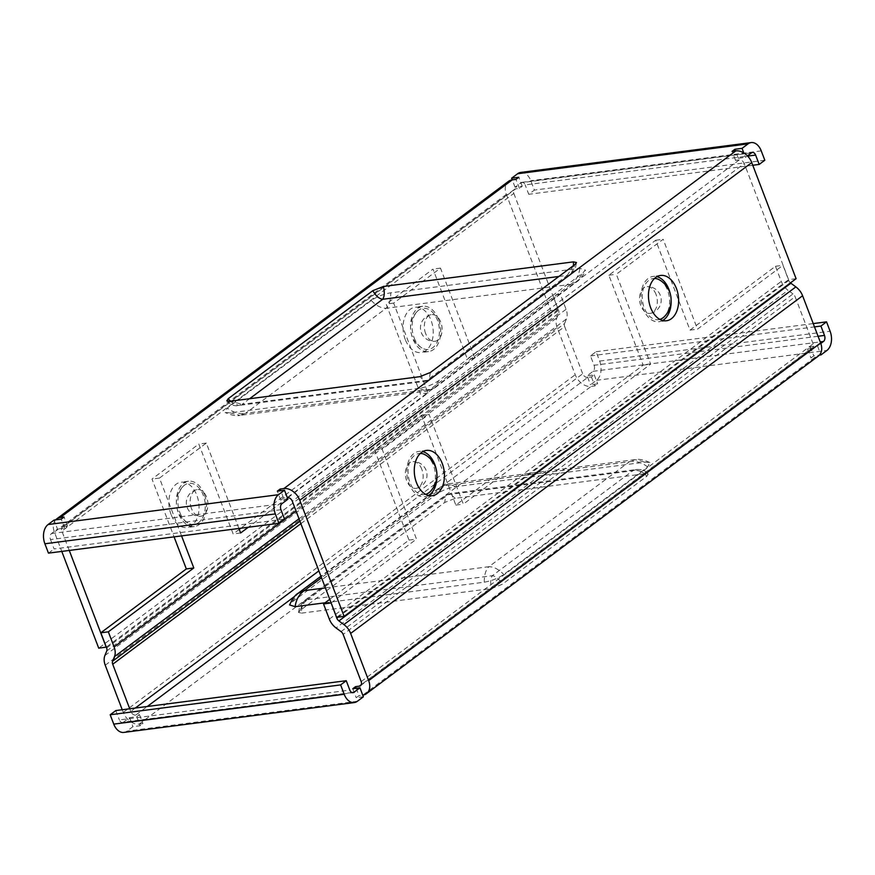 <?xml version="1.0" encoding="UTF-8"?>
<svg xmlns="http://www.w3.org/2000/svg" width="875" height="875" viewBox="0 0 875 875"><rect width="100%" height="100%" fill="white"/><g stroke="black" fill="none" stroke-linecap="round" stroke-linejoin="round"><path stroke-width="0.66" stroke-dasharray="4.38 3.28" d="M171.073 514.478A22.848 14.93 -97.4 0 1 181.016 482.202A22.848 14.93 -97.4 0 1 196.831 495.239A22.848 14.93 -97.4 0 1 186.889 527.516A22.848 14.93 -97.4 0 1 171.073 514.478M204.323 494.266A22.848 14.93 82.6 0 0 188.508 481.239A22.848 14.93 82.6 0 0 178.555 513.516A22.848 14.93 82.6 0 0 194.37 526.542A22.848 14.93 82.6 0 0 204.323 494.266M428.455 495.469A22.848 14.93 -97.4 0 1 424.812 496.694A22.848 14.93 -97.4 0 1 408.997 483.656A22.848 14.93 -97.4 0 1 418.939 451.38A22.848 14.93 -97.4 0 1 422.778 451.631M405.256 339.522A22.848 14.93 -97.4 0 1 415.198 307.245A22.848 14.93 -97.4 0 1 431.014 320.272A22.848 14.93 -97.4 0 1 421.061 352.548A22.848 14.93 -97.4 0 1 405.256 339.522M438.495 319.309A22.848 14.93 82.6 0 0 422.68 306.272A22.848 14.93 82.6 0 0 412.738 338.548A22.848 14.93 82.6 0 0 428.553 351.586A22.848 14.93 82.6 0 0 438.495 319.309M662.638 320.513A22.848 14.93 -97.4 0 1 658.984 321.727A22.848 14.93 -97.4 0 1 643.169 308.7A22.848 14.93 -97.4 0 1 653.122 276.413A22.848 14.93 -97.4 0 1 656.95 276.664M287.919 499.209L280.744 500.139L283.555 498.039L287.284 497.558L739.255 159.884A4.572 3.248 53.2 0 1 744.264 163.559L292.305 501.233M419.256 388.336L230.114 412.836L225.138 412.53L227.336 408.034L371.262 300.508C376.983 296.614 383.48 294.055 390.742 292.819L579.895 268.319L585.43 270.091L582.673 273.12L438.747 380.647C433.027 384.541 426.53 387.1 419.256 388.336L426.409 391.202L435.006 387.723L426.42 391.202L239.881 415.373L245.602 413.262C239.258 414.334 233.177 412.595 227.336 408.034M280.952 509.72L50.509 539.58A4.572 2.986 -97.4 0 1 51.516 533.531L57.488 529.069L54.053 520.078M751.472 152.873L521.03 182.733L515.058 187.195L522.233 186.266L519.422 188.366L515.681 188.847L63.722 526.52L67.463 526.039L64.652 528.139L57.488 529.069M747.458 155.881L745.5 157.336L743.816 152.928M739.255 159.884L735.514 160.366L738.325 158.266L745.5 157.336M63.722 526.52A4.572 3.248 -126.8 0 0 62.562 526.98A4.572 3.248 -126.8 0 0 61.863 531.092L513.822 193.408A4.572 3.248 53.2 0 1 514.522 189.306A4.572 3.248 53.2 0 1 515.681 188.847M55.617 519.881A14.536 10.325 -126.8 0 0 54.381 532.055L61.775 551.414M513.822 193.408L558.163 309.52L550.681 310.494L506.341 194.381A14.536 10.325 53.2 0 1 508.55 181.322M515.058 187.195L512.258 179.856M521.03 182.733A4.572 2.986 -97.4 0 1 522.025 182.317A4.572 2.986 -97.4 0 1 525.186 184.92L747.666 156.1M520.734 172.43A14.536 9.505 -97.4 0 1 530.808 180.731L534.373 190.094L528.763 194.294L525.186 184.92M50.509 539.58L54.086 548.942L284.517 519.083M48.464 553.142L54.086 548.942M764.816 160.234L534.373 190.094M752.773 165.266L528.763 194.294M519.422 188.366L515.987 179.375M522.233 186.266L518.798 177.275M67.463 526.039L64.028 517.048M64.652 528.139L61.228 519.148M69.256 550.441L61.863 531.092M550.681 310.494L98.722 648.167M558.163 309.52L106.312 647.117M283.555 498.039L280.755 490.711M280.744 500.139L277.32 491.148M735.514 160.366L732.08 151.375M738.325 158.266L735.525 150.927M796.086 278.698L788.605 279.661L744.264 163.559M436.122 468.978A22.848 14.93 -97.4 0 1 436.942 475.3M670.305 294.011A22.848 14.93 -97.4 0 1 671.125 300.333M336.645 617.345L788.605 279.661M573.475 265.573L567.273 275.384L571.112 273.591L574.941 264.48M229.709 401.308L238.602 405.486L242.167 404.272L230.431 401.22M430.347 372.509L429.045 379.728L425.13 381.314L419.748 376.688M226.789 400.936C230.716 404.972 234.653 406.492 238.602 405.486L425.13 381.314L429.045 379.739L571.112 273.591L575.302 268.603L576.472 262.533M579.895 268.319C578.823 275.592 575.75 280.952 570.708 284.375L577.084 281.575L582.673 273.12M438.747 380.647L435.006 387.713L577.084 281.575C577.773 281.63 584.577 274.663 585.43 270.091M230.114 412.836L239.881 415.373C236.742 416.303 231.831 415.363 225.138 412.53M371.262 300.508C376.239 305.703 381.183 308.295 386.105 308.284C389.266 305.112 390.819 299.95 390.742 292.819M414.061 337.641A20.727 13.541 82.6 0 0 421.958 347.977A20.727 13.541 82.6 0 0 436.636 343.164A20.727 13.541 82.6 0 0 437.434 320.184A20.727 13.541 82.6 0 0 417.222 311.434A20.727 13.541 82.6 0 0 414.061 337.641M425.644 333.605A13.464 8.794 -97.4 0 1 430.927 314.694A13.464 8.794 -97.4 0 1 440.825 322.273A13.464 8.794 -97.4 0 1 434.372 341.337A13.464 8.794 -97.4 0 1 425.644 333.605M179.889 512.608A20.727 13.541 82.6 0 0 187.786 522.933A20.727 13.541 82.6 0 0 202.464 518.12A20.727 13.541 82.6 0 0 203.263 495.141A20.727 13.541 82.6 0 0 183.05 486.402A20.727 13.541 82.6 0 0 179.889 512.608M191.472 508.572A13.464 8.794 -97.4 0 1 196.755 489.661A13.464 8.794 -97.4 0 1 206.642 497.23A13.464 8.794 -97.4 0 1 200.2 516.294A13.464 8.794 -97.4 0 1 191.472 508.572M659.706 280.022A20.727 13.541 -97.4 0 1 667.603 290.358A20.727 13.541 -97.4 0 1 664.442 316.564M659.837 319.386A20.727 13.541 -97.4 0 1 644.23 307.825A20.727 13.541 -97.4 0 1 654.533 278.458M656.02 294.394A13.464 8.794 82.6 0 0 647.292 286.661A13.464 8.794 82.6 0 0 640.839 305.725A13.464 8.794 82.6 0 0 650.738 313.305A13.464 8.794 82.6 0 0 656.02 294.394M425.534 454.989A20.727 13.541 -97.4 0 1 433.431 465.325A20.727 13.541 -97.4 0 1 430.259 491.52M425.655 494.353A20.727 13.541 -97.4 0 1 410.058 482.781A20.727 13.541 -97.4 0 1 420.361 453.425M421.848 469.35A13.464 8.794 82.6 0 0 413.12 461.628A13.464 8.794 82.6 0 0 406.667 480.692A13.464 8.794 82.6 0 0 416.566 488.261A13.464 8.794 82.6 0 0 421.848 469.35M106.63 647.948L558.589 310.264L552.803 295.116L467.337 358.98L433.005 269.084L386.17 304.084L420.492 393.969L240.822 528.216M239.269 529.375L233.155 533.947L198.833 444.052L151.998 479.041L174.07 536.867M298.998 518.777L566.42 318.981A14.536 10.325 53.2 0 0 566.07 309.302L560.295 294.153L474.819 358.006L440.486 268.122L393.652 303.111L427.984 393.006L288.039 497.558M287.459 497.995L248.303 527.242M238.919 528.467L206.314 443.078L159.48 478.078L181.562 535.894M331.122 602.897L416.489 539.12L382.156 449.225L429.002 414.236L463.323 504.12L650.661 364.153L616.339 274.258L663.173 239.269L697.495 329.164L782.972 265.3L788.758 280.448L338.1 617.159M329.755 599.298L409.008 540.083L374.675 450.198L421.509 415.198L455.842 505.094L643.18 365.127L608.858 275.231L655.692 240.242L690.014 330.127L775.491 266.273L781.277 281.422A14.536 10.325 53.2 0 0 788.014 290.27L336.055 627.955M300.059 610.52L303.887 601.409L307.727 599.616C303.122 602.678 301.066 607.184 301.558 613.134L298.528 612.467L300.059 610.52L444.653 502.491L455.252 498.312L645.291 473.692L648.211 474.064L646.8 476.295L502.206 584.336L491.608 588.514C490.252 582.673 490.492 578.397 492.33 575.706C495.895 576.264 499.188 579.141 502.206 584.336M301.558 613.134L491.608 588.514M818.409 356.005A14.536 10.325 53.2 0 1 814.712 357.459L810.972 357.952L813.772 355.852L819.383 355.119M363.366 696.795L356.202 697.725L359.012 695.625L362.742 695.144L814.712 357.459M122.227 709.734L123.255 712.414A14.536 10.325 -126.8 0 0 139.169 724.106L142.92 723.625L140.109 725.725L132.934 726.655L126.962 731.117A14.536 9.505 -97.4 0 1 123.823 732.419M818.059 336.262L594.048 365.28L590.483 355.917L596.094 351.717L599.67 361.08A14.536 9.505 -97.4 0 1 596.488 380.319L590.516 384.77L597.68 383.852L594.869 385.941L591.128 386.433A14.536 10.325 53.2 0 1 575.214 374.741L557.189 327.545A14.536 10.325 53.2 0 1 556.85 317.855L558.698 313.316A4.572 3.248 53.2 0 0 558.589 310.264M325.062 602.798L484.258 582.181C491.509 580.956 498.006 578.386 503.738 574.492L647.664 466.966L649.862 462.47L644.886 462.164L455.744 486.664C448.481 487.889 441.984 490.448 436.253 494.353L292.327 601.88L289.57 604.909M820.805 343.47L817.513 345.931L810.348 346.861L807.538 348.961L811.278 348.48L361.255 684.709M594.048 365.28A4.572 2.986 -97.4 0 1 593.053 371.328L587.081 375.791L590.516 384.77M294.536 596.477L587.705 377.442L591.445 376.961L594.256 374.861L587.081 375.791M351.925 692.53L123.528 722.127L129.5 717.664L136.675 716.734L139.486 714.634L135.745 715.116L147.295 706.486M817.513 345.931L820.466 353.653M129.5 717.664L132.934 726.655M596.094 351.717L813.225 323.586M590.483 355.917L814.494 326.889M123.528 722.127A4.572 2.986 -97.4 0 1 122.544 722.531A4.572 2.986 -97.4 0 1 119.383 719.928L349.814 690.08M115.806 710.566L119.383 719.928M139.486 714.634L142.92 723.625M136.675 716.734L140.109 725.725M591.445 376.961L594.869 385.941M594.256 374.861L597.68 383.852M587.705 377.442A4.572 3.248 53.2 0 1 582.695 373.767L318.894 570.861M135.297 708.039L130.736 711.441A4.572 3.248 -126.8 0 0 135.745 715.116M300.869 523.677L564.67 326.572L582.695 373.767M130.736 711.441L129.719 708.761M807.538 348.961L810.972 357.952M810.348 346.861L813.772 355.852M356.213 688.286L359.012 695.625M352.767 688.734L356.202 697.725M361.178 681.592L813.138 343.908A4.572 3.248 53.2 0 1 812.438 348.02A4.572 3.248 53.2 0 1 811.278 348.48M813.138 343.908L795.113 296.723L343.153 634.397M564.67 326.572A4.572 3.248 53.2 0 1 564.572 323.531L299.939 521.237M566.42 318.981L564.572 323.531M560.295 294.153L552.803 295.116M474.819 358.006L467.337 358.98M440.486 268.122L433.005 269.084M393.652 303.111L386.17 304.084M427.984 393.006L420.492 393.969M240.636 532.973L233.155 533.947M206.314 443.078L198.833 444.052M159.48 478.078L151.998 479.041M341.031 631.608L792.991 293.934A4.572 3.248 53.2 0 1 795.113 296.723M792.991 293.934L788.014 290.27M790.464 282.898A4.572 3.248 53.2 0 1 788.758 280.448M775.491 266.273L782.972 265.3M409.008 540.083L416.489 539.12M374.675 450.198L382.156 449.225M421.509 415.198L429.002 414.236M455.842 505.094L463.323 504.12M643.18 365.127L650.661 364.153M608.858 275.231L616.339 274.258M655.692 240.242L663.173 239.269M690.014 330.127L697.495 329.164M455.252 498.312L449.87 493.686L445.955 495.261L444.653 502.491M646.8 476.295C643.147 471.592 638.487 469.733 632.833 470.728L636.398 469.514L645.291 473.692M298.528 612.467L299.698 606.397L303.887 601.409L445.955 495.272L449.87 493.686L636.398 469.514C640.292 469.591 644.142 468.967 648.211 474.064M484.258 582.181C484.181 575.05 485.734 569.887 488.895 566.716C493.817 566.705 498.761 569.297 503.738 574.492M647.664 466.966C641.823 462.405 635.742 460.666 629.398 461.738L635.119 459.627L644.886 462.164M455.744 486.664L448.58 483.798L439.994 487.277L436.253 494.353M292.327 601.88L297.806 593.512M51.516 533.531L281.947 503.672M506.341 194.381L54.381 532.055M761.239 150.872L530.808 180.731M558.895 276.467L567.273 275.384L426.77 380.363L242.167 404.272L249.583 398.738M570.708 284.375L430.194 389.353L245.602 413.262L386.105 308.284L570.708 284.375M566.07 309.302L296.045 511.044M329.317 619.095L781.277 281.422M357.394 701.258L126.962 731.117M139.169 724.106L591.128 386.433M596.488 380.319L826.919 350.459M593.053 371.328L820.214 341.895M599.67 361.08L830.113 331.231M123.255 712.414L575.214 374.741M105.23 665.219L557.189 327.545M104.891 655.539L556.85 317.855M106.739 650.989L558.698 313.316M307.727 599.616L492.33 575.706L632.833 470.728L448.23 494.637L307.727 599.616M325.402 587.891L488.895 566.716L629.398 461.738L444.806 485.647L321.53 577.752M188.508 481.239L181.016 482.202M426.42 450.406L418.939 451.38M422.68 306.272L415.198 307.245M660.603 275.45L653.122 276.413M62.562 526.98L514.522 189.306M522.025 182.317L752.456 152.469M666.466 320.753L658.984 321.727M428.553 351.586L421.061 352.548M432.294 495.72L424.812 496.694M194.37 526.542L186.889 527.516M417.222 311.434A23.472 23.472 0 0 0 421.958 347.977M430.927 314.694A13.497 13.497 0 0 0 434.372 341.337M183.05 486.402A23.472 23.472 0 0 0 187.786 522.933M196.755 489.661A13.497 13.497 0 0 0 200.2 516.294M650.738 313.305A13.497 13.497 0 0 0 647.292 286.661M416.566 488.261A13.497 13.497 0 0 0 413.12 461.628M122.544 722.531L352.975 692.683M360.478 685.694L812.438 348.02M649.862 462.47C643.333 459.681 638.422 458.741 635.119 459.627L448.591 483.798L439.994 487.287L320.939 576.231"/><path stroke-width="1.31" d="M422.778 451.631A22.848 14.93 -97.4 0 1 434.755 464.417A22.848 14.93 -97.4 0 1 436.122 468.978M416.478 482.683A22.848 14.93 -97.4 0 1 426.42 450.406A22.848 14.93 -97.4 0 1 442.236 463.444A22.848 14.93 -97.4 0 1 432.294 495.72A22.848 14.93 -97.4 0 1 416.478 482.683M656.95 276.664A22.848 14.93 -97.4 0 1 668.927 289.45A22.848 14.93 -97.4 0 1 670.305 294.011M650.661 307.727A22.848 14.93 -97.4 0 1 660.603 275.45A22.848 14.93 -97.4 0 1 676.419 288.477A22.848 14.93 -97.4 0 1 666.466 320.753A22.848 14.93 -97.4 0 1 650.661 307.727M747.666 156.1L755.617 155.072L759.194 164.434L764.816 160.234L761.239 150.872A14.536 9.505 82.6 0 0 751.177 142.581A14.536 9.505 82.6 0 0 748.037 143.883L742.066 148.345L734.891 149.275L732.08 151.375L735.831 150.894A14.536 10.325 53.2 0 1 751.745 162.586L796.086 278.698L344.127 616.372L336.645 617.345L292.305 501.233A4.572 3.248 -126.8 0 0 287.295 497.558L287.295 497.558M344.127 616.372L299.786 500.259A14.536 10.325 -126.8 0 0 283.872 488.567L280.131 489.059L277.32 491.148L284.484 490.23L278.512 494.681A14.536 9.505 82.6 0 0 275.33 513.92L278.906 523.283L284.517 519.083L280.952 509.72A4.572 2.986 82.6 0 1 281.947 503.672L287.919 499.209L284.484 490.23M372.794 290.664C375.812 295.859 379.105 298.736 382.67 299.294C384.508 296.603 384.748 292.327 383.392 286.486L372.794 290.664L228.2 398.705L226.789 400.936L229.709 401.308L419.748 376.688L430.347 372.509L574.941 264.48L576.472 262.533L573.442 261.866L573.475 265.573M383.392 286.486L573.442 261.866M278.906 523.283L48.464 553.142L44.887 543.769A14.536 9.505 -97.4 0 1 48.081 524.541L54.053 520.078L61.228 519.148L64.028 517.048L60.287 517.541A14.536 10.325 -126.8 0 0 56.591 518.995L508.55 181.322A14.536 10.325 53.2 0 1 512.247 179.856L515.987 179.375L518.798 177.275L511.634 178.205L517.606 173.742A14.536 9.505 -97.4 0 1 520.734 172.43L751.177 142.581M755.617 155.072A4.572 2.986 82.6 0 0 752.456 152.469A4.572 2.986 82.6 0 0 751.472 152.873L747.458 155.881M743.816 152.928L742.066 148.345M56.591 518.995A14.536 10.325 -126.8 0 0 55.617 519.881M60.287 517.541L512.247 179.856L511.634 178.205M759.194 164.434L752.773 165.266M106.312 647.117L98.722 648.167L61.775 551.414M106.203 647.194L69.256 550.441M280.755 490.711L280.131 489.059M735.525 150.927L734.891 149.275M436.942 475.3A22.848 14.93 -97.4 0 1 428.455 495.469M671.125 300.333A22.848 14.93 -97.4 0 1 662.638 320.513M230.431 401.22L228.2 398.705M654.533 278.458A20.727 13.541 -97.4 0 1 659.706 280.022A23.472 23.472 0 0 1 664.442 316.564A20.727 13.541 -97.4 0 1 659.837 319.386M420.361 453.425A20.727 13.541 -97.4 0 1 425.534 454.989A23.472 23.472 0 0 1 430.259 491.52A20.727 13.541 -97.4 0 1 425.655 494.353M174.07 536.867L186.32 568.936L100.844 632.8L106.63 647.948A4.572 3.248 -126.8 0 1 106.739 650.989L104.891 655.539A14.536 10.325 -126.8 0 0 105.23 665.219L122.227 709.734M240.822 528.216L239.269 529.375M288.039 497.558L287.459 497.995M248.303 527.242L240.636 532.973L238.919 528.467M181.562 535.894L193.802 567.962L108.336 631.827L114.111 646.975A14.536 10.325 -126.8 0 1 114.461 656.655L298.998 518.777M338.1 617.159L336.798 618.122L331.122 602.897M361.255 684.709L359.319 686.153A4.572 3.248 -126.8 0 0 360.478 685.694A4.572 3.248 -126.8 0 0 361.178 681.592L343.153 634.397A4.572 3.248 -126.8 0 0 341.031 631.608L336.055 627.955A14.536 10.325 -126.8 0 1 329.317 619.095L323.531 603.947L329.755 599.298M819.383 355.119L820.947 354.922L826.919 350.459A14.536 9.505 82.6 0 0 830.113 331.231L826.536 321.858L820.914 326.058L824.491 335.42L818.059 336.262M362.742 695.144L362.753 695.144A14.536 10.325 -126.8 0 0 366.45 693.678A14.536 10.325 -126.8 0 0 368.659 680.619L350.634 633.423A14.536 10.325 -126.8 0 0 343.897 624.575L338.92 620.911A4.572 3.248 -126.8 0 1 336.798 618.122M353.97 692.267A4.572 2.986 82.6 0 1 352.975 692.683A4.572 2.986 82.6 0 1 349.814 690.08L346.238 680.706L340.627 684.906L344.192 694.269A14.536 9.505 82.6 0 0 354.266 702.57A14.536 9.505 82.6 0 0 357.394 701.258L363.366 696.795L359.942 687.805L353.97 692.267L351.925 692.53M297.806 593.512L297.916 593.425C295.411 594.661 292.622 598.489 289.57 604.909L295.105 606.681L325.062 602.798M820.805 343.47L823.484 341.469A4.572 2.986 82.6 0 0 824.491 335.42M359.319 686.153L355.578 686.634L352.767 688.734L359.942 687.805M820.466 353.653L820.947 354.922M813.225 323.586L826.536 321.858M814.494 326.889L820.914 326.058M354.266 702.57L123.823 732.419A14.536 9.505 -97.4 0 1 113.761 724.128L110.184 714.766L115.806 710.566L346.238 680.706M340.627 684.906L110.184 714.766M129.719 708.761L112.711 664.245L300.869 523.677M355.578 686.634L356.213 688.286M790.464 282.898A4.572 3.248 53.2 0 0 790.869 283.227L795.856 286.891A14.536 10.325 53.2 0 1 802.594 295.75L820.619 342.945A14.536 10.325 53.2 0 1 818.409 356.005L366.45 693.678M299.939 521.237L112.612 661.205A4.572 3.248 -126.8 0 0 112.711 664.245M112.612 661.205L114.461 656.655M108.336 631.827L100.844 632.8M193.802 567.962L186.32 568.936M323.531 603.947L331.012 602.973M320.939 576.231L297.916 593.425L304.292 590.625C299.25 594.048 296.177 599.408 295.105 606.681M283.872 488.567L735.831 150.894M299.786 500.259L751.745 162.586M748.037 143.883L517.606 173.742M48.081 524.541L278.512 494.681M44.887 543.769L275.33 513.92M249.583 398.738L382.67 299.294L558.895 276.467M296.045 511.044L114.111 646.975M820.214 341.895L823.484 341.469M147.295 706.486L294.536 596.477M344.192 694.269L113.761 724.128M318.894 570.861L135.297 708.039M820.619 342.945L368.659 680.619M802.594 295.75L350.634 633.423M795.856 286.891L343.897 624.575M790.869 283.227L338.92 620.911M321.53 577.752L304.292 590.625L325.402 587.891"/></g></svg>
